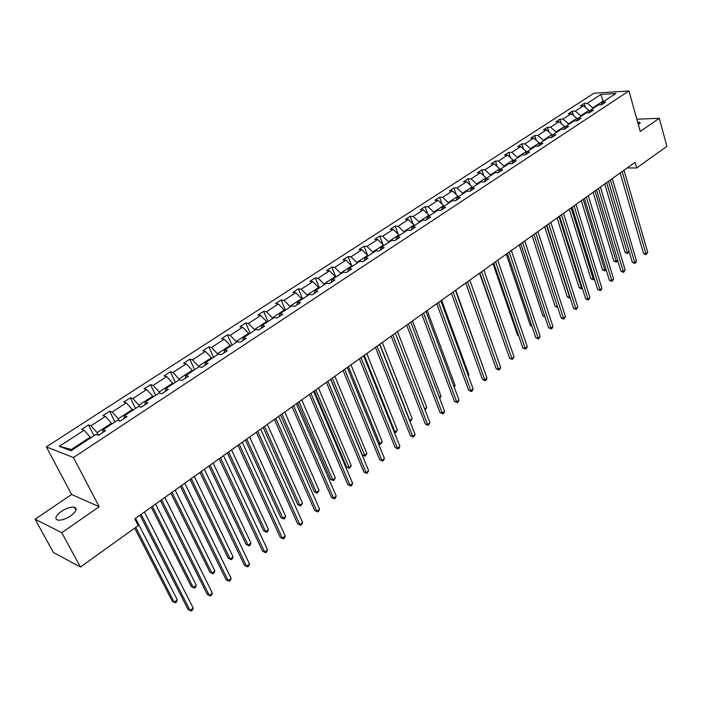 <?xml version="1.0" encoding="UTF-8"?>
<svg xmlns="http://www.w3.org/2000/svg" width="702" height="702" viewBox="0 0 702 702"><rect width="100%" height="100%" fill="white"/><g stroke="black" fill="none" stroke-linecap="round" stroke-linejoin="round"><path stroke-width="1.05" d="M70.744 515.838C76.421 511.46 77.606 508.573 74.298 507.177C70.753 506.739 66.444 508.143 61.364 511.381C55.607 515.759 54.414 518.673 57.766 520.103C61.346 520.524 65.672 519.094 70.744 515.838M638.46 125.088L639.855 122.464L637.6 122.016M35.1 519.217L61.785 532.686L99.193 506.739L71.613 494.471L35.1 519.217L53.396 552.474L80.432 567.04L138.215 525.596L134.775 518.883L635.117 162.302L636.723 167.945L666.9 146.297L659.275 118.269L636.819 119.226M71.613 494.471L46.341 446.893L593.971 93.234L628.922 90.962L73.447 457.537L46.341 446.893M61.785 532.686L80.432 567.04M90.611 437.916L90.225 437.153L71.42 449.473L59.363 446.305L84.108 430.229L81.634 429.37L88.505 424.912L94.007 435.688M90.225 437.153L84.108 430.229M111.89 423.955L111.513 423.201L97.095 432.651L90.988 425.763L88.505 424.912M90.988 425.763L105.414 416.383L102.904 415.575L109.617 411.214L114.988 421.928M132.713 410.301L132.345 409.556L118.234 418.796L112.153 412.013L109.617 411.214M112.153 412.013L126.272 402.834L123.719 402.079L130.291 397.815L135.53 408.459M153.106 396.937L152.746 396.191L138.935 405.238L132.862 398.552L130.291 397.815M132.862 398.552L146.692 389.566L144.094 388.864L150.535 384.687L155.633 395.279M173.061 383.845L172.71 383.108L159.187 391.962L153.15 385.372L150.535 384.687M153.15 385.372L166.681 376.579L164.049 375.921L170.358 371.832L175.333 382.362M192.611 371.025L192.269 370.287L179.028 378.966L173.008 372.472L170.358 371.832M173.008 372.472L186.267 363.855L183.591 363.25L189.768 359.24L194.621 369.708M211.758 358.476L211.425 357.739L198.455 366.242L192.453 359.836L189.768 359.24M192.453 359.836L205.44 351.395L202.738 350.833L208.792 346.911L213.522 357.318M230.519 346.174L230.195 345.437L217.48 353.773L211.513 347.455L208.792 346.911M211.513 347.455L224.236 339.189L221.499 338.671L227.43 334.819L232.046 345.165M248.903 334.117L248.587 333.389L236.126 341.549L230.177 335.328L227.43 334.819M230.177 335.328L242.655 327.22L239.891 326.746L245.7 322.973L250.202 333.266M266.927 322.297L266.611 321.577L254.405 329.58L248.482 323.438L245.7 322.973M248.482 323.438L260.705 315.496L257.915 315.058L263.61 311.363L268.006 321.586M284.591 310.714L284.284 309.994L272.315 317.839L266.418 311.785L263.61 311.363M266.418 311.785L278.404 303.992L275.579 303.597L281.169 299.973L285.46 310.144M301.913 299.359L301.614 298.64L289.882 306.335L284.003 300.359L281.169 299.973M284.003 300.359L295.753 292.716L292.909 292.365L298.394 288.812L302.58 298.92M318.901 288.215L318.611 287.504L307.099 295.051L301.246 289.154L298.394 288.812M301.246 289.154L312.776 281.66L309.907 281.344L315.286 277.852L319.375 287.908M335.565 277.29L335.284 276.588L323.991 283.985L318.164 278.167L315.286 277.852M318.164 278.167L329.475 270.814L326.579 270.533L331.862 267.111L335.854 277.106M351.913 266.567L351.641 265.865L340.558 273.131L334.757 267.383L331.862 267.111M334.757 267.383L345.849 260.17L342.945 259.924L348.122 256.563L352.018 266.497M367.953 256.046L367.69 255.352L356.818 262.478L351.035 256.8L348.122 256.563M351.035 256.8L361.925 249.728L358.994 249.508L364.075 246.218L367.55 255.212M383.704 245.726L383.441 245.033L372.771 252.027L367.014 246.42L364.075 246.218M367.014 246.42L377.702 239.479L374.754 239.294L379.747 236.056L382.967 244.577M399.157 235.591L398.903 234.898L388.425 241.76L382.695 236.232L379.747 236.056M382.695 236.232L393.19 229.414L390.224 229.264L395.121 226.088L398.131 234.161M414.329 225.64L414.083 224.956L403.799 231.695L398.095 226.228L395.121 226.088M398.095 226.228L408.397 219.542L405.414 219.41L410.222 216.295L413.022 223.947M429.229 215.865L428.983 215.189L418.892 221.806L413.215 216.409L410.222 216.295M413.215 216.409L423.324 209.837L420.331 209.74L425.052 206.678L427.667 213.943M443.866 206.274L443.629 205.598L433.704 212.092L428.053 206.765L425.052 206.678M428.053 206.765L437.995 200.307L434.977 200.237L439.619 197.227L442.058 204.124M458.239 196.85L458.002 196.174L448.262 202.562L442.637 197.297L439.619 197.227M442.637 197.297L452.395 190.953L449.368 190.909L453.931 187.952L456.203 194.498M472.358 187.592L472.13 186.916L462.557 193.19L456.958 187.987L453.931 187.952M456.958 187.987L466.549 181.757L463.513 181.739L467.988 178.834L470.121 185.056M486.24 178.492L486.012 177.825L476.605 183.985L471.033 178.843L467.988 178.834M471.033 178.843L480.458 172.727L477.404 172.727L481.809 169.875L483.801 175.79M499.868 169.551L499.657 168.884L490.408 174.938L484.863 169.858L481.809 169.875M484.863 169.858L494.12 163.847L491.058 163.873L495.384 161.065L497.253 166.699M513.276 160.758L513.057 160.1L503.975 166.058L498.446 161.03L495.384 161.065M498.446 161.03L507.555 155.116L504.484 155.168L508.739 152.413L510.477 157.766M526.465 152.185L526.237 151.465L517.313 157.318L511.811 152.352L508.739 152.413M511.811 152.352L520.752 146.542L517.681 146.613L521.858 143.901L523.49 149M539.487 143.884L539.197 142.98L530.414 148.727L524.938 143.822L521.858 143.901M524.938 143.822L533.739 138.101L530.651 138.197L534.766 135.53L536.293 140.382M552.272 135.714L551.939 134.626L543.304 140.286L537.855 135.433L534.766 135.53M537.855 135.433L546.507 129.809L543.409 129.923L547.455 127.299L548.885 131.923M564.856 127.676L564.469 126.421L555.975 131.985L550.552 127.176L547.455 127.299M550.552 127.176L559.064 121.657L555.958 121.788L559.942 119.208L561.284 123.613M577.219 119.761L576.79 118.34L568.444 123.815L563.039 119.068L559.942 119.208M563.039 119.068L571.41 113.627L568.304 113.785L572.218 111.249L573.473 115.435M589.382 111.969L588.917 110.398L580.703 115.786L575.324 111.083L572.218 111.249M575.324 111.083L583.555 105.739L580.449 105.905L584.301 103.413L585.477 107.406M603.22 101.781L603.044 101.141L592.76 107.88L587.407 103.238L584.301 103.413M587.407 103.238L600.886 94.48L615.803 93.524L602.307 102.378L605.51 102.194L601.649 104.73L598.446 104.914L590.198 110.319L593.392 110.153L589.469 112.732L586.275 112.89L577.886 118.392L581.081 118.252L577.088 120.867L573.894 121.007L565.364 126.597L568.559 126.474L564.496 129.142L561.31 129.265L552.641 134.951L555.817 134.845L551.693 137.557L548.508 137.653L539.689 143.436L542.865 143.357L538.662 146.113L535.494 146.191L526.518 152.08L529.685 152.018L525.412 154.826L522.244 154.879L513.118 160.863L516.277 160.828L511.925 163.689L508.774 163.715L499.482 169.805L502.623 169.796L498.201 172.701L495.059 172.71L485.6 178.905L488.741 178.922L484.231 181.879L481.098 181.862L471.472 188.171L474.596 188.206L470.015 191.225L466.891 191.172L457.09 197.604L460.205 197.666L455.537 200.737L452.43 200.658L442.444 207.204L445.551 207.301L440.795 210.424L437.697 210.319L427.536 216.979L430.624 217.102L425.781 220.288L422.701 220.156L412.346 226.939L415.417 227.097L410.486 230.335L407.414 230.177L396.876 237.092L399.929 237.276L394.901 240.575L391.848 240.382L381.107 247.429L384.143 247.639L379.019 251.009L375.991 250.781L365.04 257.959L368.059 258.213L362.837 261.644L359.819 261.381L348.657 268.699L351.658 268.989L346.34 272.481L343.348 272.192L331.967 279.65L334.942 279.966L329.519 283.538L326.544 283.204L314.944 290.812L317.901 291.172L312.364 294.805L309.415 294.436L297.578 302.193L300.509 302.597L294.866 306.3L291.944 305.897L279.87 313.812L282.774 314.242L277.018 318.032L274.122 317.576L261.802 325.658L264.68 326.132L258.801 329.993L255.94 329.501L243.366 337.741L246.218 338.267L240.216 342.207L237.381 341.672L224.552 350.087L227.369 350.649L221.244 354.677L218.436 354.098L205.344 362.68L208.125 363.294L201.869 367.4L199.096 366.777L185.723 375.544L188.469 376.211L182.09 380.405L179.352 379.721L165.69 388.68L168.401 389.391L161.881 393.682L159.178 392.953L145.226 402.097L147.894 402.869L141.234 407.248L138.575 406.467L124.315 415.812L126.948 416.637L120.13 421.112L117.515 420.27L102.94 429.826L105.528 430.703L98.561 435.284L95.99 434.38L70.99 450.781L59.363 446.305M102.808 432.493L102.94 429.826M98.412 435.231L97.095 432.651M111.513 423.201L105.414 416.383M124.105 418.497L124.315 415.812M119.252 420.831L118.234 418.796M132.345 409.556L126.272 402.834M144.945 404.808L145.226 402.097M139.689 406.791L138.935 405.238M152.746 396.191L146.692 389.566M165.347 391.4L165.69 388.68M159.731 393.102L159.187 391.962M172.71 383.108L166.681 376.579M185.31 378.281L185.723 375.544M179.387 379.729L179.028 378.966M192.269 370.287L186.267 363.855M204.87 365.435L205.344 362.68M198.789 366.979L198.455 366.242M211.425 357.739L205.44 351.395M224.017 352.852L224.552 350.087M217.813 354.501L217.48 353.773M230.195 345.437L224.236 339.189M242.778 340.523L243.366 337.741M236.451 342.278L236.126 341.549M248.587 333.389L242.655 327.22M261.162 328.448L261.802 325.658M254.721 330.3L254.405 329.58M266.611 321.577L260.705 315.496M279.177 316.611L279.87 313.812M272.622 318.559L272.315 317.839M284.284 309.994L278.404 303.992M296.832 305.01L297.578 302.193M290.18 307.046L289.882 306.335M301.614 298.64L295.753 292.716M314.145 293.638L314.944 290.812M307.397 295.761L307.099 295.051M318.611 287.504L312.776 281.66M331.125 282.476L331.967 279.65M324.28 284.687L323.991 283.985M335.284 276.588L329.475 270.814M347.771 271.542L348.657 268.699M340.839 273.833L340.558 273.131M351.641 265.865L345.849 260.17M364.11 260.811L365.04 257.959M357.09 263.18L356.818 262.478M367.69 255.352L361.925 249.728M380.133 250.281L381.107 247.429M373.034 252.72L372.771 252.027M383.441 245.033L377.702 239.479M395.858 239.944L396.876 237.092M388.689 242.453L388.425 241.76M398.903 234.898L393.19 229.414M411.302 229.8L412.346 226.939M404.054 232.38L403.799 231.695M414.083 224.956L408.397 219.542M426.447 219.849L427.536 216.979M419.138 222.49L418.892 221.806M428.983 215.189L423.324 209.837M441.33 210.073L442.444 207.204M433.95 212.776L433.704 212.092M443.629 205.598L437.995 200.307M455.94 200.474L457.09 197.604M448.499 203.238L448.262 202.562M458.002 196.174L452.395 190.953M470.287 191.041L471.472 188.171M462.793 193.866L462.557 193.19M472.13 186.916L466.549 181.757M484.389 181.783L485.6 178.905M476.833 184.652L476.605 183.985M486.012 177.825L480.458 172.727M498.236 172.683L499.482 169.805M490.637 175.605L490.408 174.938M499.657 168.884L494.12 163.847M511.872 163.689L513.118 160.863M504.194 166.716L503.975 166.058M513.057 160.1L507.555 155.116M525.271 154.826L526.518 152.08M517.523 157.976L517.313 157.318M526.237 151.465L520.752 146.542M538.452 146.121L539.689 143.436M530.624 149.386L530.414 148.727M539.197 142.98L533.739 138.101M551.412 137.566L552.641 134.951M543.506 140.935L543.304 140.286M551.939 134.626L546.507 129.809M564.145 129.159L565.364 126.597M556.177 132.625L555.975 131.985M564.469 126.421L559.064 121.657M576.675 120.884L577.886 118.392M568.638 124.456L568.444 123.815M576.79 118.34L571.41 113.627M588.996 112.759L590.198 110.319M580.887 116.418L580.703 115.786M588.917 110.398L583.555 105.739M601.105 104.765L602.307 102.378M99.193 506.739L73.447 457.537M628.922 90.962L640.242 131.467L659.275 118.269M627.14 167.989L636.723 167.945M71.42 449.473L72.411 449.85M592.944 108.512L592.76 107.88M604.299 101.07L603.044 101.141L600.886 94.48M620.164 172.955L643.576 253.606L645.928 253.755L622.139 171.551M647.709 252.36L646.156 254.668L645.928 253.755L647.709 252.36L623.999 170.226M646.156 254.668L643.576 253.606M604.738 183.959L625.043 252.466L627.334 252.606L629.08 251.263L627.579 253.519L625.043 252.466M606.633 182.599L627.579 253.519M608.45 181.309L632.353 262.373L634.705 262.53L610.407 179.914M636.521 261.118L634.95 263.443L634.705 262.53L636.521 261.118L612.302 178.562M634.95 263.443L632.353 262.373M596.533 189.803L620.963 271.27L623.315 271.446L598.481 188.408M625.149 270.007L623.578 272.358L623.315 271.446L625.149 270.007L600.403 187.039M623.578 272.358L620.963 271.27M593.111 192.243L613.846 261.091L616.137 261.249L617.611 260.109M594.998 190.9L616.4 262.153L613.846 261.091M617.699 260.372L616.4 262.153M581.3 200.658L602.474 269.858L604.755 270.033L605.966 269.094M583.169 199.324L605.045 270.928L602.474 269.858M606.124 269.612L605.045 270.928M584.424 198.429L609.38 280.317L611.732 280.51L586.363 197.051M613.601 279.054L612.012 281.414L611.732 280.51L613.601 279.054L588.32 195.656M612.012 281.414L609.38 280.317M569.296 209.214L590.917 278.755L593.199 278.948L594.129 278.229M571.156 207.889L593.506 279.844L590.917 278.755M594.366 279.01L593.506 279.844M572.121 207.204L597.621 289.505L599.964 289.724L574.034 205.835M601.86 288.232L601.026 290.023L600.263 290.619L599.964 289.724L601.86 288.232L576.026 204.414M600.263 290.619L597.621 289.505M557.09 217.91L579.185 287.794L582.098 287.513M558.941 216.593L581.782 288.891L579.185 287.794M582.379 288.425L581.782 288.891M559.599 216.119L585.661 298.841L588.004 299.078L561.503 214.759M589.934 297.569L588.329 299.973L588.004 299.078L589.934 297.569L563.53 213.32M588.329 299.973L585.661 298.841M544.691 226.746L567.26 296.981L569.866 296.955M546.525 225.439L569.875 298.096L567.26 296.981M546.876 225.193L573.508 308.336L575.851 308.59L548.762 223.841M577.807 307.055L576.193 309.477L575.851 308.59L577.807 307.055L550.824 222.376M576.193 309.477L573.508 308.336M532.09 235.732L555.142 306.318L557.432 306.546M535.802 233.082L563.487 318.26L561.161 317.988L533.932 234.415L557.555 306.914M557.721 307.432L555.142 306.318M565.487 316.699L563.855 319.138L563.487 318.26L565.487 316.699L537.899 231.59M563.855 319.138L561.161 317.988M519.269 244.866L542.822 315.803L544.699 316.032M544.98 316.883L542.822 315.803M520.761 243.805L548.595 327.799L550.921 328.097L522.621 242.48M552.948 326.509L552.123 328.334L551.307 328.966L550.921 328.097L552.948 326.509L524.745 240.962M551.307 328.966L548.595 327.799M506.239 254.15L530.308 325.447L531.73 325.631M532.011 326.448L530.308 325.447M507.37 253.352L535.828 337.776L538.144 338.092L509.204 252.036M540.207 336.477L538.557 338.961L538.144 338.092L540.207 336.477L511.372 250.491M538.557 338.961L535.828 337.776M492.979 263.601L517.576 335.249L518.541 335.38M518.725 335.925L517.576 335.249M493.734 263.057L522.841 347.92L525.149 348.262L495.559 261.767M527.246 346.621L526.421 348.464L525.579 349.113L525.149 348.262L527.246 346.621L497.762 260.196M525.579 349.113L522.841 347.92M479.501 273.21L505.107 345.287M505.194 345.542L504.641 345.217M479.87 272.946L509.626 358.239L511.933 358.608L481.669 271.665M514.066 356.941L512.39 359.45L511.933 358.608L514.066 356.941L483.906 270.068M512.39 359.45L509.626 358.239M465.751 283.011L496.182 368.734L498.49 369.129L467.532 281.739M500.658 367.427L499.833 369.287L498.964 369.963L498.49 369.129L500.658 367.427L469.813 280.116M498.964 369.963L496.182 368.734M482.169 364.619L455.8 290.101M482.493 364.373L482.265 364.891M451.377 293.252L482.511 379.422L484.81 379.835L453.132 291.997M487.012 378.106L486.196 379.975L485.31 380.659L484.81 379.835L487.012 378.106L455.458 290.338M485.31 380.659L482.511 379.422M468.173 375.421L468.91 374.85L441.611 300.21M468.91 374.85L468.401 376.035M436.749 303.676L468.603 390.286L470.884 390.733L438.478 302.439M473.13 388.969L472.314 390.847L471.419 391.549L470.884 390.733L473.13 388.969L440.847 300.754M471.419 391.549L468.603 390.286M453.931 386.407L455.089 385.512L427.185 310.495M454.299 387.364L455.089 385.512M421.849 314.294L454.44 401.351L456.712 401.816L423.56 313.074M459.003 400.026L458.187 401.913L457.274 402.623L456.712 401.816L459.003 400.026L425.965 311.355M457.274 402.623L454.44 401.351M439.426 397.595L441.031 396.358L412.486 320.963M441.031 396.358L439.794 398.56M406.669 325.114L440.022 412.609L442.295 413.109L408.362 323.912M444.62 411.284L443.804 413.171L442.874 413.899L442.295 413.109L444.62 411.284L410.81 322.157M442.874 413.899L440.022 412.609M424.666 408.994L426.728 407.397L397.534 331.625M426.728 407.397L425.043 409.959M391.216 336.126L425.351 424.069L427.606 424.596L392.874 334.942M429.975 422.744L428.22 425.386L427.606 424.596L429.975 422.744L395.375 333.16M428.22 425.386L425.351 424.069M379.835 344.234L409.81 420.454L412.171 418.638L382.3 342.479M409.556 420.393L410.442 421.235L409.828 421.095M412.171 418.638L410.442 421.235M375.465 347.35L410.407 435.74L412.653 436.302L377.097 346.191M415.066 434.406L414.259 436.319L413.294 437.074L412.653 436.302L415.066 434.406L379.65 344.375M413.294 437.074L410.407 435.74M364.277 355.326L394.945 431.923L397.35 430.072L366.786 353.536M394.033 431.695L395.612 432.695L394.234 432.195M397.35 430.072L395.612 432.695M359.415 358.792L395.191 447.63L397.429 448.218L361.021 357.643M399.886 446.288L399.087 448.209L398.104 448.973L397.429 448.218L399.886 446.288L363.618 355.791M398.104 448.973L395.191 447.63M348.429 366.619L379.817 443.603L382.257 441.716L350.982 364.794M378.202 443.181L380.51 444.357L378.29 443.383M382.257 441.716L380.51 444.357M343.059 370.445L379.694 459.74L381.914 460.354L344.638 369.322M384.415 458.397L383.625 460.319L382.616 461.1L381.914 460.354L384.415 458.397L347.279 367.436M382.616 461.1L379.694 459.74M330.774 379.203L362.258 454.896L364.408 455.493L366.892 453.571L334.889 376.272M332.283 378.124L365.128 456.239L362.258 454.896M366.892 453.571L365.128 456.239M326.386 382.327L363.899 472.069L366.111 472.718L327.931 381.23M368.664 470.726L366.848 473.455L366.111 472.718L368.664 470.726L330.633 379.299M366.848 473.455L363.899 472.069M314.356 390.909L346.577 466.97L348.71 467.602L351.246 465.645L318.489 387.96M315.83 389.856L349.464 468.331L346.577 466.97M351.246 465.645L349.464 468.331M309.389 394.436L347.815 484.634L350.008 485.319L310.898 393.366M352.606 483.283L351.816 485.231L350.781 486.038L350.008 485.319L352.606 483.283L313.654 391.4M350.781 486.038L347.815 484.634M297.613 402.834L330.607 479.273L332.722 479.94L335.31 477.948L301.772 399.877M299.061 401.807L332.722 479.94L333.511 480.651L330.607 479.273M335.31 477.948L333.511 480.651M292.058 406.791L331.414 497.446L333.599 498.166L293.533 405.747M336.249 496.086L335.468 498.043L334.406 498.868L333.599 498.166L336.249 496.086L296.341 403.747M334.406 498.868L331.414 497.446M280.554 414.987L314.338 491.812L316.435 492.506L319.068 490.47L284.731 412.013M281.967 413.987L316.435 492.506L317.26 493.208L314.338 491.812M319.068 490.47L317.26 493.208M274.377 419.392L314.707 510.503L316.865 511.258L275.816 418.366M319.568 509.143L318.796 511.1L317.716 511.942L316.865 511.258L319.568 509.143L278.676 416.33M317.716 511.942L314.707 510.503M263.171 427.386L297.753 504.58L299.842 505.308L302.518 503.237L267.357 424.394M264.54 426.404L299.842 505.308L300.702 506.002L297.753 504.58M302.518 503.237L300.702 506.002M256.344 432.248L297.666 523.806L299.815 524.605L257.739 431.247M302.571 522.446L301.799 524.412L300.702 525.271L299.815 524.605L302.571 522.446L260.661 429.168M300.702 525.271L297.666 523.806M245.437 440.022L280.861 517.593L282.924 518.366L285.661 516.251L249.64 437.021M246.771 439.066L282.924 518.366L283.827 519.032L280.861 517.593M285.661 516.251L284.915 518.19L283.827 519.032M237.943 445.366L280.3 537.381L282.423 538.206L239.303 444.392M285.231 536.012L284.468 537.986L283.345 538.864L282.423 538.206L285.231 536.012L242.278 442.269M283.345 538.864L280.3 537.381M227.351 452.913L263.636 530.861L265.689 531.668L268.471 529.519L231.572 449.903M228.641 451.983L265.689 531.668L266.62 532.318L263.636 530.861M268.471 529.519L267.734 531.458L266.62 532.318M219.156 458.748L262.583 551.219L264.689 552.088L220.481 457.809M267.55 549.85L266.795 551.833L265.654 552.728L264.689 552.088L267.55 549.85L223.517 455.642M265.654 552.728L262.583 551.219M208.898 466.058L246.077 544.392L248.104 545.226L250.947 543.041L213.145 463.03M210.152 465.163L248.104 545.226L249.087 545.866L246.077 544.392M250.947 543.041L250.219 544.989L249.087 545.866M199.991 472.411L244.507 565.338L246.595 566.251L201.263 471.498M249.517 563.96L248.771 565.952L247.595 566.865L246.595 566.251L249.517 563.96L204.37 469.287M247.595 566.865L244.507 565.338M190.075 479.475L228.176 558.178L230.186 559.064L233.082 556.826L194.34 476.439M191.286 478.606L230.186 559.064L231.204 559.678L228.176 558.178M233.082 556.826L232.353 558.783L231.204 559.678M180.414 486.363L226.07 579.738L228.132 580.694L181.642 485.486M231.116 578.36L230.379 580.361L229.185 581.291L228.132 580.694L231.116 578.36L184.81 483.222M229.185 581.291L226.07 579.738M170.867 493.164L209.916 572.244L211.899 573.165L214.856 570.884L175.149 490.11M172.034 492.33L211.899 573.165L212.96 573.771L209.916 572.244M214.856 570.884L214.145 572.858L212.96 573.771M160.425 500.605L207.257 594.436L209.293 595.436L161.6 499.763M212.337 593.05L211.609 595.059L210.389 596.016L209.293 595.436L212.337 593.05L164.847 497.455M210.389 596.016L207.257 594.436M151.263 507.134L191.286 586.591L193.252 587.556L196.262 585.231L155.563 504.071M152.378 506.335L193.252 587.556L194.357 588.136L191.286 586.591M196.262 585.231L195.56 587.205L194.357 588.136M140.014 515.154L188.048 609.433L190.066 610.486L141.137 514.355M193.173 608.055L192.445 610.064L191.207 611.038L190.066 610.486L193.173 608.055L144.445 511.995M134.696 528.115L172.28 601.237L174.219 602.246L177.299 599.868L135.556 518.33M135.767 527.351L174.219 602.246L175.368 602.799L176.597 601.851L177.299 599.868M75.965 510.301L74.298 507.177M640.127 123.455L639.855 122.464"/></g></svg>
